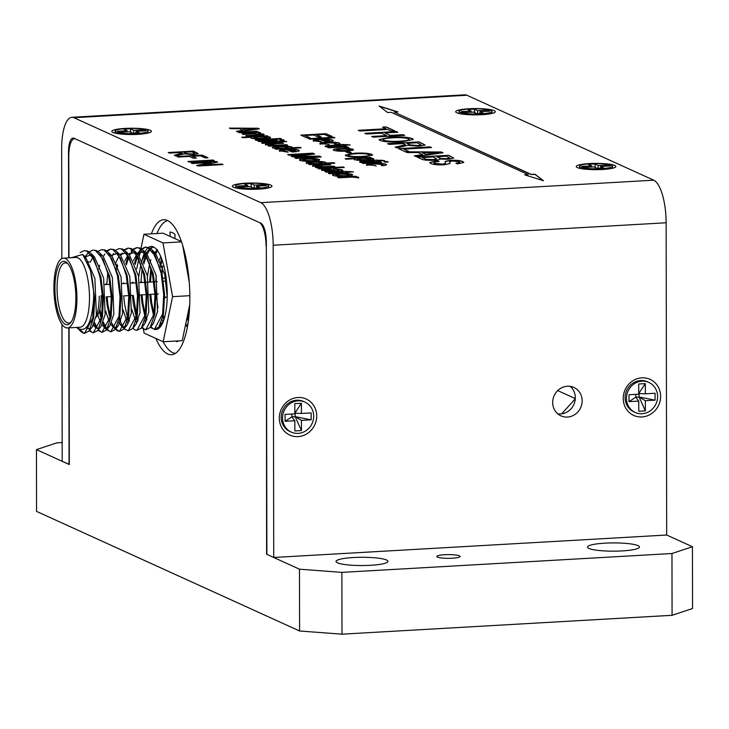 <?xml version="1.0" encoding="UTF-8"?>
<svg xmlns="http://www.w3.org/2000/svg" width="729" height="729" viewBox="0 0 729 729"><rect width="100%" height="100%" fill="white"/><g stroke="black" fill="none" stroke-linecap="round" stroke-linejoin="round"><path stroke-width="1.09" d="M557.758 413.817A15.61 14.553 114.4 0 0 575.309 397.697A15.61 14.553 114.4 0 0 570.233 386.37M582.152 400.813A15.61 14.553 -65.6 0 1 560.956 415.858A15.61 14.553 -65.6 0 1 552.682 402.499A15.61 14.553 -65.6 0 1 573.878 387.445A15.61 14.553 -65.6 0 1 582.152 400.813M623.222 398.462A19.811 18.471 114.4 0 0 641.957 416.952A19.811 18.471 114.4 0 0 660.629 396.321A19.811 18.471 114.4 0 0 641.894 377.841A19.811 18.471 114.4 0 0 623.222 398.462M279.307 418.127A19.811 18.471 114.4 0 0 298.043 436.607A19.811 18.471 114.4 0 0 316.714 415.986A19.811 18.471 114.4 0 0 297.97 397.496A19.811 18.471 114.4 0 0 279.307 418.127M602.591 169.493A19.811 3.153 -0.1 0 0 615.686 166.932A19.811 3.153 -0.1 0 0 589.551 163.56A19.811 3.153 -0.1 0 0 576.457 166.996A19.811 3.153 -0.1 0 0 602.591 169.493M482.033 114.681A19.811 3.153 -0.1 0 0 495.128 112.12A19.811 3.153 -0.1 0 0 468.993 108.749A19.811 3.153 -0.1 0 0 455.898 112.193A19.811 3.153 -0.1 0 0 482.033 114.681M138.118 134.336A19.811 3.153 -0.1 0 0 151.213 131.785A19.811 3.153 -0.1 0 0 125.078 128.413A19.811 3.153 -0.1 0 0 111.984 131.849A19.811 3.153 -0.1 0 0 138.118 134.336M258.677 189.148A19.811 3.153 -0.1 0 0 271.771 186.588A19.811 3.153 -0.1 0 0 245.637 183.216A19.811 3.153 -0.1 0 0 232.542 186.66A19.811 3.153 -0.1 0 0 258.677 189.148M189.148 162.038L187.909 161.483L213.059 160.043L214.299 160.608L189.148 162.038M169.474 153.099L168.235 152.534L193.385 151.103L198.206 153.582L193.349 154.557L184.264 153.883L175.698 155.933L174.286 155.286L182.022 153.026L180.756 152.452L169.474 153.099M174.541 155.405L182.523 153.318M333.071 175.416C331.686 174.495 333.882 173.876 339.659 173.548L348.116 173.557L352.098 174.331C353.456 175.233 351.351 175.853 345.765 176.19C339.933 176.546 335.704 176.29 333.071 175.416L332.488 174.914M333.071 175.58C331.686 174.659 333.882 174.04 339.659 173.712L348.116 173.721L352.663 174.832M322.127 170.44C320.86 169.875 321.89 169.456 325.225 169.192L331.932 169.575L336.224 170.75L339.158 170.431L338.967 169.848L333.682 168.763L342.074 169.775L342.867 170.395L340.479 171.115L326.2 172.126L325.07 171.616L326.993 171.333L321.598 169.985M322.127 170.604C320.86 170.039 321.89 169.62 325.225 169.356L331.932 169.739L336.224 170.914L339.158 170.595L338.967 169.848M313.023 166.303C311.966 165.802 312.777 165.41 315.466 165.118L329.626 164.28L330.747 164.79L317.598 165.574L316.231 166.276L324.022 166.677L333.672 166.121L334.793 166.631L316.422 167.679L315.293 167.169L318.3 166.996L312.595 165.911M316.003 166.13L324.022 166.677M300.029 160.398C298.635 159.478 300.831 158.849 306.608 158.521L315.065 158.53L319.047 159.305C320.414 160.207 318.3 160.827 312.714 161.164C306.882 161.519 302.653 161.264 300.029 160.398L299.446 159.888M300.029 160.562C298.635 159.642 300.831 159.013 306.608 158.685L315.065 158.694L319.612 159.815M279.89 151.24C278.35 150.311 280.455 149.673 286.224 149.327C292.056 148.998 296.266 149.263 298.854 150.128C300.138 151.031 297.942 151.65 292.247 151.978L286.697 149.882C283.244 150.119 281.95 150.511 282.806 151.085L288.155 152.197L279.253 150.684M279.89 151.404C278.35 150.475 280.455 149.837 286.224 149.491C292.056 149.163 296.266 149.427 298.854 150.292L299.4 150.611M282.478 150.839L287.381 151.678M265.812 144.843C264.755 144.342 265.566 143.95 268.254 143.659L282.415 142.82L283.535 143.331L270.386 144.114L269.019 144.816L276.81 145.208L286.461 144.661L287.581 145.171L269.211 146.219L268.081 145.709L271.088 145.536L265.383 144.451M268.791 144.661L276.81 145.208M259.087 141.617L257.966 141.107L276.346 140.059L277.467 140.569L259.087 141.617M256.389 140.396L255.268 139.877L280.419 138.446L281.54 138.957L256.389 140.396M255.059 131.849L260.08 132.496L258.367 133.462L263.725 134.154C264.8 134.765 263.397 135.175 259.515 135.384L246.967 136.104L245.837 135.594L257.209 134.947C259.898 134.847 261.009 134.601 260.554 134.2L253.738 133.817L243.258 134.418L242.128 133.908L256.854 132.514L239.549 132.733L238.419 132.222L256.799 131.174L257.92 131.685L255.059 131.849L260.472 132.833M258.367 133.462L264.171 134.537M366.906 165.319C365.557 164.408 367.744 163.797 373.467 163.469C379.208 163.132 383.363 163.387 385.923 164.235C387.227 164.854 386.133 165.346 382.643 165.711L381.194 165.219L383.026 164.399L374.679 163.979C370.779 164.153 369.138 164.544 369.767 165.137L366.332 164.818M366.906 165.483C365.557 164.572 367.744 163.961 373.467 163.633C379.208 163.296 383.363 163.551 385.923 164.399L386.488 164.718M369.485 164.936L375.499 165.601M385.04 162.175L383.91 161.665L388.256 161.993L385.04 162.175M368.455 157.947L373.476 158.576C374.414 159.423 372.154 159.997 366.705 160.289C361.165 160.617 357.037 160.38 354.321 159.596L355.305 158.703L346.22 159.223L345.099 158.703L370.25 157.273L371.371 157.783L368.455 157.947L373.922 158.968M348.608 153.044L345.346 151.559L348.252 151.395L351.506 152.871L348.608 153.044M328.715 147.796L327.585 147.285L345.965 146.228L346.977 146.693L344.416 146.839L348.608 147.267L348.799 147.796L342.338 147.103L328.715 147.796M344.416 146.839L348.608 147.267L348.799 147.796M320.368 144.16C319.02 143.248 321.207 142.638 326.929 142.319C332.67 141.973 336.825 142.228 339.386 143.075C340.689 143.704 339.596 144.196 336.105 144.552L334.657 144.06L336.488 143.239L328.141 142.82C324.241 142.993 322.601 143.385 323.229 143.977L319.794 143.659M320.368 144.324C319.02 143.422 321.207 142.802 326.929 142.483C332.67 142.137 336.825 142.392 339.386 143.239L339.951 143.567M322.947 143.786L328.961 144.442M309.825 139.212L308.704 138.692L333.855 137.262L334.976 137.772L309.825 139.212M449.784 161.319L449.875 163.515L444.171 164.818C437.591 165 433.154 164.581 430.866 163.542L429.673 162.549L437.555 160.808L439.104 161.51C434.366 161.893 432.798 162.494 434.42 163.305L442.412 164.125L445.501 163.442L445.155 161.419L450.331 160.289C456.554 160.125 460.692 160.535 462.742 161.528L463.781 162.43L457.539 163.907L455.989 163.205C459.653 162.877 460.71 162.403 459.179 161.765L452.162 160.981L449.374 161.884M433.801 162.813L434.42 163.469L442.412 164.125M445.018 161.811L450.331 160.289M459.835 162.403L459.179 161.765M407.147 152.552L405.506 151.805L441.291 151.987L443.041 152.78L415.949 156.553L414.309 155.806L422.738 154.685L418.063 152.561L407.147 152.552M389.158 144.369L387.618 143.668L419.047 141.873L425.08 144.971L419.002 146.192L407.648 145.353L396.941 147.914L395.173 147.103L400.44 146.11L405.47 144.643L404.85 144.287L403.265 143.567L389.158 144.369M395.428 147.222L405.47 144.643M366.395 134.027L364.855 133.325L396.294 131.521L397.834 132.231L384.939 132.96L390.279 135.394L403.173 134.655L404.723 135.357L373.284 137.152L371.735 136.451L386.652 135.603L381.313 133.17L366.395 134.027M68.699 257.856L68.508 152.188A16.649 5.404 86.7 0 1 73.037 138.063A16.649 5.404 86.7 0 1 73.966 138.246L260.827 223.202A16.649 5.404 86.7 0 1 266.331 242.128L266.878 554.377L273.73 557.485L666.689 535.022L666.142 222.773A37.452 12.165 -93.3 0 0 653.749 180.191L466.879 95.244A37.452 12.165 -93.3 0 0 464.81 94.825L71.852 117.287A37.452 12.165 -93.3 0 0 61.664 149.071L61.856 258.595M273.73 557.485L273.184 245.245A37.452 12.165 -93.3 0 0 260.791 202.662L73.93 117.706A37.452 12.165 -93.3 0 0 71.852 117.287M397.961 111.938L379.089 106.006L387.618 112.53L391.218 112.33L528.215 174.614L524.616 174.814L543.488 180.746L534.958 174.222L531.359 174.431L394.362 112.148L397.961 111.938M359.798 131.02L358.249 130.318L386.06 128.732L382.543 127.128L386.17 126.928L394.744 130.819L391.118 131.029L387.6 129.434L359.798 131.02M380.046 140.433L379.089 139.576L390.553 137.17C400.649 136.624 407.894 137.098 412.295 138.592L413.261 139.467L401.315 141.882C391.418 142.383 384.329 141.9 380.046 140.433M405.324 151.723L398.572 148.652L430.01 146.857L431.559 147.559L403.748 149.144L408.951 151.514L405.324 151.723M439.733 159.095L439.733 158.904C439.906 159.569 438.083 160.025 434.274 160.28C427.522 160.498 423.175 160.061 421.234 158.958L417.125 157.081L448.563 155.286L453.73 158.011L448.135 159.268L439.742 159.022M307.246 138.036L300.84 135.12L325.981 133.68L332.169 136.496L329.262 136.66L324.323 134.409L316.586 134.856L321.188 136.943L318.291 137.116L313.68 135.02L304.977 135.512L310.144 137.863L307.246 138.036M313.762 141.162C312.222 140.232 314.336 139.594 320.095 139.257C325.927 138.92 330.137 139.184 332.725 140.05C334.019 140.952 331.813 141.572 326.118 141.9L320.569 139.804C317.124 140.041 315.821 140.442 316.687 141.007L322.036 142.119L313.124 140.606M313.762 141.326C312.222 140.396 314.336 139.768 320.095 139.421C325.936 139.084 330.137 139.348 332.725 140.214L333.281 140.533M316.35 140.77L321.252 141.599M325.571 146.529C324.678 146 326.018 145.682 329.608 145.554L342.038 144.442L350.248 144.953L343.942 145.308L344.954 145.773L330.611 146.073L326.647 146.875L325.161 146.201M328.651 146.438L329.235 146.839M333.9 150.32C332.515 149.399 334.711 148.771 340.489 148.443L348.945 148.452L352.927 149.226C354.285 150.128 352.18 150.748 346.594 151.085C340.762 151.441 336.534 151.185 333.9 150.32L333.317 149.81M333.9 150.484C332.515 149.563 334.711 148.935 340.489 148.607L348.945 148.616L353.492 149.737M346.038 155.833L345.273 155.149L354.449 153.227C362.523 152.789 368.318 153.163 371.836 154.366L372.61 155.058L363.051 156.99C355.141 157.391 349.464 157.008 346.038 155.833M359.971 162.166C359.069 161.638 360.418 161.319 363.999 161.191L376.428 160.079L384.648 160.59L378.342 160.945L379.353 161.41L365.01 161.71L361.046 162.512L359.561 161.838M363.042 162.075L363.634 162.476M363.115 163.433L361.985 162.922L380.365 161.865L381.486 162.385L363.115 163.433M230.656 128.687L229.343 128.094L257.966 128.24L259.36 128.869L237.7 131.894L236.387 131.293L243.121 130.4L239.385 128.705L230.656 128.687M265.11 136.441L270.131 137.07C271.07 137.918 268.81 138.492 263.36 138.783C257.82 139.111 253.692 138.875 250.976 138.091L251.952 137.198L242.875 137.717L241.755 137.198L266.905 135.767L268.026 136.277L265.11 136.441L270.577 137.462M281.011 140.369L279.89 139.859L284.237 140.178L281.011 140.369M262.021 143.121C261.119 142.592 262.467 142.264 266.049 142.146L278.478 141.025L286.697 141.535L280.392 141.9L281.403 142.355L267.06 142.656L263.096 143.458L261.611 142.784M265.092 143.021L265.684 143.422M272.783 148.005C271.899 147.14 274.177 146.556 279.617 146.256C285.094 145.918 289.149 146.146 291.8 146.921L290.689 147.869L299.974 147.34L301.104 147.85L275.954 149.281L274.824 148.771L277.603 148.616L272.364 147.623M272.783 148.169C271.899 147.304 274.177 146.72 279.617 146.42C285.094 146.082 289.149 146.31 291.8 147.085L292.147 147.231M288.875 155.159L287.645 154.603L312.796 153.163L314.655 154.01L295.664 156.298L319.375 156.152L321.225 156.99L296.074 158.43L294.835 157.874L316.113 156.653L292.493 156.808L291.208 156.216L310.162 153.947L288.875 155.159M306.499 163.342C305.615 162.476 307.902 161.893 313.342 161.592C318.81 161.255 322.874 161.474 325.517 162.248L324.414 163.196L333.7 162.667L334.821 163.178L309.67 164.617L308.549 164.107L311.329 163.943L306.089 162.95M306.499 163.506C305.615 162.64 307.902 162.057 313.342 161.756C318.819 161.419 322.874 161.638 325.517 162.412L325.872 162.567M319.12 168.909L317.99 168.399L343.14 166.959L344.27 167.47L319.12 168.909M328.797 173.475C327.895 172.946 329.235 172.618 332.825 172.5L345.254 171.388L353.474 171.889L347.159 172.254L348.17 172.709L333.827 173.019L329.863 173.821L328.378 173.147M331.868 173.384L332.451 173.775M338.675 177.803L337.554 177.293L355.934 176.236L356.946 176.7L354.376 176.846L358.577 177.275L358.759 177.803L352.298 177.111L338.675 177.803M354.376 176.846L358.577 177.275L358.759 177.803M178.24 157.081L177.01 156.525L202.152 155.086L208.002 157.746L205.095 157.911L200.493 155.815L192.429 156.27L196.365 158.065L193.458 158.229L189.531 156.443L178.24 157.081M192.41 163.524L191.171 162.959L216.322 161.528L217.625 162.12L203.063 165.1L221.826 164.025L223.065 164.59L197.914 166.03L196.611 165.437L211.173 162.449L192.41 163.524M61.965 324.341L62.202 461.32L69.328 464.419M69.055 464.437L68.818 327.877M543.123 180.637L534.958 174.386L531.359 174.595L394.362 112.148M528.215 174.614L525.053 174.951M397.524 111.965L379.454 106.288M358.568 130.464L386.06 128.732M382.862 127.283L386.17 126.928M386.17 127.092L394.425 130.837M365.174 133.471L396.294 131.521M396.294 131.685L397.515 132.25M390.279 135.394L384.939 132.96M390.279 135.558L403.173 134.655M403.173 134.819L404.395 135.375M372.054 136.596L386.652 135.603M379.098 139.658L390.553 137.17M390.553 137.334C400.649 136.788 407.894 137.262 412.295 138.756L412.295 138.592M412.295 138.756L413.252 139.549M383.026 139.722L383.664 140.387C387.072 141.453 392.448 141.772 399.802 141.344C407.174 140.934 410.135 140.141 408.677 138.975M399.802 141.344L399.802 141.18C407.174 140.77 410.135 139.977 408.677 138.811L409.297 139.467M408.677 138.811C405.142 137.699 399.601 137.398 392.047 137.881C384.921 138.3 382.133 139.084 383.664 140.223C387.072 141.289 392.448 141.608 399.802 141.18M383.664 140.387L383.007 139.804M387.937 143.813L419.047 141.873M419.057 142.037L425.062 145.053M417.371 145.654L417.362 145.49C420.633 145.235 421.59 144.825 420.241 144.269L416.97 142.784L406.891 143.358L409.826 144.861L417.371 145.654C420.633 145.399 421.59 144.989 420.241 144.433M420.241 144.269L420.806 144.834M409.826 144.861L417.362 145.49M406.891 143.358L409.826 144.697M398.9 148.798L430.01 146.857M430.01 147.021L431.24 147.577M408.623 151.532L403.748 149.144M405.871 151.969L441.291 151.987M441.291 152.151L442.758 152.817M414.591 155.933L422.738 154.685M422.155 152.571L425.9 154.43L438.539 152.589L422.155 152.571L425.9 154.266L438.539 152.589M417.444 157.236L448.563 155.286M448.563 155.45L453.72 158.093M432.798 159.733L436.589 158.776L433.181 156.963L422.291 157.582L425.973 159.341L432.798 159.733L436.571 158.858M446.203 158.749L449.702 157.901L446.476 156.197L436.808 156.753L440.753 158.521L446.203 158.749L449.675 157.983M440.753 158.521L446.203 158.585M436.808 156.753L440.753 158.357M425.973 159.341L432.798 159.569M424.889 158.922L425.973 159.177M422.291 157.582L424.889 158.758M429.682 162.631L437.555 160.808M437.555 160.972L438.794 161.537M433.782 162.895L434.42 163.469M442.412 164.289L445.492 163.351M450.331 160.462C456.554 160.289 460.692 160.699 462.742 161.692L462.742 161.528M462.742 161.692L463.762 162.512M455.989 163.369C459.653 163.041 460.71 162.567 459.179 161.929M449.784 161.483L449.875 163.679M301.159 135.266L325.981 133.68M325.991 133.844L331.85 136.514M320.869 136.961L316.586 134.856M309.825 137.881L304.977 135.512M309.023 138.838L333.855 137.262M333.855 137.426L334.657 137.79M321.252 141.763L321.79 142.119M332.725 140.214L333.262 140.615M323.476 139.64L327.075 141.435L329.636 141.08L329.818 140.214L323.476 139.64L327.075 141.271L329.636 140.916L329.818 140.214M328.961 144.606L329.526 144.98M339.386 143.239L339.933 143.64M334.657 144.224L336.488 143.403M325.581 146.693C324.678 146.165 326.018 145.846 329.608 145.718L339.914 144.971M339.45 144.752L342.038 144.442M342.038 144.606L342.821 144.798M342.821 144.962L347.296 144.542M347.296 144.707L349.41 144.998M344.635 145.791L343.942 145.308M327.913 147.431L345.965 146.228M345.965 146.392L346.658 146.711M348.608 147.431L348.799 147.96M352.927 149.39L353.474 149.81M336.516 149.955L345.318 150.748C349.118 150.548 350.685 150.156 350.02 149.563M345.318 150.748L345.318 150.584C349.118 150.384 350.685 149.992 350.02 149.399L350.303 149.755M350.02 149.399L341.619 148.953C337.737 149.144 336.133 149.545 336.807 150.156L345.318 150.584M345.664 151.705L348.252 151.395M348.252 151.559L351.187 152.899M345.282 155.231L354.449 153.227M354.449 153.391C362.523 152.953 368.318 153.327 371.836 154.53L371.836 154.366M371.836 154.53L372.601 155.14M348.426 155.277L348.936 155.833C351.66 156.689 355.962 156.935 361.848 156.589C367.744 156.261 370.113 155.632 368.947 154.694M361.848 156.589L361.848 156.425C367.744 156.097 370.113 155.468 368.947 154.53L369.43 155.077M368.947 154.53C366.113 153.646 361.684 153.4 355.643 153.792C349.938 154.129 347.706 154.748 348.936 155.669C351.66 156.516 355.962 156.771 361.848 156.425M348.936 155.833L348.407 155.359M345.418 158.849L370.25 157.273M370.25 157.437L371.052 157.801M354.321 159.76L355.305 158.703M356.964 159.268L365.53 159.952C369.202 159.779 370.842 159.405 370.45 158.849M365.53 159.952L365.53 159.779C369.202 159.615 370.842 159.241 370.45 158.685L370.651 158.977M370.45 158.685L362.031 158.311C358.358 158.485 356.736 158.849 357.183 159.414L365.53 159.779M359.971 162.33C359.069 161.811 360.418 161.483 364.008 161.355L374.314 160.608M373.849 160.389L376.428 160.079M376.428 160.243L377.221 160.435M377.221 160.599L381.695 160.18M381.695 160.344L383.8 160.635M379.034 161.428L378.342 160.945M384.229 161.811L387.135 161.483M387.135 161.647L387.937 162.011M362.304 163.068L380.365 161.865M380.365 162.029L381.167 162.403M375.499 165.765L376.064 166.139M385.923 164.399L386.47 164.8M381.194 165.383L383.026 164.563M229.708 128.258L257.966 128.24M257.966 128.404L259.087 128.915M236.661 131.42L243.121 130.4M242.666 128.705L245.655 130.227L255.77 128.723L242.666 128.705L245.655 130.063L255.77 128.723M238.738 132.368L256.799 131.174M256.799 131.338L257.601 131.703M246.165 135.74L257.209 134.947M257.209 135.111C259.898 135.011 261.009 134.765 260.554 134.364M242.456 134.054L256.854 132.678M242.074 137.353L266.905 135.767M266.905 135.931L267.707 136.296M250.976 138.255L251.952 137.198M253.619 137.763L262.185 138.446C265.857 138.273 267.488 137.909 267.106 137.344M262.185 138.446L262.185 138.282C265.857 138.109 267.488 137.735 267.106 137.18L267.306 137.471M267.106 137.18L258.686 136.806C255.013 136.979 253.391 137.344 253.838 137.909L262.185 138.282M255.587 140.032L280.419 138.446M280.419 138.61L281.221 138.975M280.209 140.004L283.116 139.667M283.116 139.831L283.918 140.196M258.285 141.253L276.346 140.059M276.346 140.223L277.148 140.588M262.021 143.285C261.128 142.756 262.467 142.428 266.058 142.31L276.364 141.554M275.899 141.344L278.478 141.025M278.478 141.189L279.271 141.39M279.271 141.554L283.745 141.134M283.745 141.298L285.85 141.581M281.084 142.374L280.392 141.9M268.409 145.855L271.088 145.536M265.812 145.007C264.755 144.506 265.566 144.114 268.254 143.823L268.254 143.659M268.254 143.823L282.415 142.82M282.415 142.984L283.216 143.349M276.81 145.372L286.461 144.661M286.461 144.825L287.262 145.189M275.152 148.916L277.603 148.616M299.974 147.34L290.689 147.869M299.974 147.504L300.776 147.869M275.58 147.75L283.763 148.424C287.663 148.251 289.395 147.878 288.966 147.285M283.763 148.424L283.763 148.26C287.663 148.087 289.395 147.705 288.966 147.112L289.194 147.44M288.966 147.112L280.747 146.766C277.029 146.939 275.38 147.322 275.799 147.896L283.763 148.26M287.381 151.842L287.909 152.197M298.854 150.292L299.382 150.693M289.595 149.709L293.195 151.514L295.755 151.158L295.947 150.283L289.595 149.709L293.195 151.35L295.755 150.994L295.947 150.283M287.964 154.748L312.796 153.163M312.796 153.327L314.363 154.038M319.375 156.152L295.664 156.298M319.375 156.325L320.906 157.017M295.154 158.02L316.113 156.653M291.491 156.352L310.162 153.947M319.047 159.469L319.594 159.888M302.635 160.034L311.438 160.827C315.238 160.626 316.814 160.234 316.149 159.633M311.438 160.827L311.438 160.662C315.238 160.462 316.814 160.07 316.149 159.469L316.432 159.833M316.149 159.469L307.747 159.031C303.865 159.223 302.253 159.624 302.927 160.225L311.438 160.662M308.868 164.253L311.329 163.943M333.7 162.667L324.414 163.196M333.7 162.831L334.502 163.196M309.306 163.086L317.489 163.761C321.38 163.588 323.12 163.205 322.692 162.613M317.489 163.761L317.489 163.597C321.38 163.424 323.12 163.041 322.692 162.449L322.92 162.767M322.692 162.449L314.472 162.102C310.745 162.275 309.096 162.649 309.515 163.223L317.489 163.597M315.621 167.315L318.3 166.996M313.023 166.467C311.966 165.975 312.777 165.574 315.466 165.283L315.466 165.118M315.466 165.283L329.626 164.28M329.626 164.444L330.428 164.809M324.022 166.841L333.672 166.121M333.672 166.285L334.474 166.649M318.318 168.545L343.14 166.959M343.14 167.123L343.942 167.488M325.07 171.78L326.993 171.333M339.158 170.595L338.967 170.012L339.158 170.595M333.682 168.928L342.074 169.775M342.074 169.939L342.849 170.477M324.961 170.185L329.672 171.197L333.326 171.078L326.528 169.693L325.289 170.395L333.326 170.914M328.797 173.639C327.895 173.11 329.235 172.782 332.825 172.664L343.14 171.907M342.666 171.698L345.254 171.388M345.254 171.552L346.038 171.743M346.038 171.907L350.512 171.488M350.512 171.652L352.626 171.944M347.851 172.727L347.159 172.254M352.098 174.495L352.645 174.914M335.686 175.051L344.489 175.853C348.289 175.653 349.856 175.261 349.191 174.659M344.489 175.853L344.489 175.689C348.289 175.489 349.856 175.097 349.191 174.495L349.473 174.851M349.191 174.495L340.789 174.058C336.907 174.249 335.304 174.65 335.978 175.252L344.489 175.689M337.873 177.439L355.934 176.236M355.934 176.4L356.618 176.719M358.577 177.439L358.759 177.967M168.563 152.68L193.385 151.103M193.385 151.268L198.188 153.664M192.037 154.156L192.037 153.992C194.652 153.792 195.418 153.464 194.333 153.017L191.727 151.823L183.662 152.288L186.013 153.518L192.037 154.156C194.652 153.956 195.418 153.628 194.333 153.181M194.333 153.017L194.78 153.482M186.013 153.518L192.037 153.992M183.662 152.288L186.013 153.354M177.329 156.671L202.152 155.086M202.152 155.25L207.683 157.765M196.046 158.084L192.429 156.27M188.228 161.628L213.059 160.043M213.059 160.207L213.971 160.626M191.49 163.105L216.322 161.528M216.322 161.692L217.379 162.166M221.826 164.025L203.063 165.1M221.826 164.189L222.746 164.608M196.857 165.547L211.173 162.449M590.645 163.706A16.475 2.624 -0.1 0 0 579.591 166.203A16.475 2.624 -0.1 0 0 601.498 168.645A16.475 2.624 -0.1 0 0 612.551 166.148A16.475 2.624 -0.1 0 0 590.645 163.706M610.273 165.948L600.523 166.513L603.922 168.053L597.324 168.426L593.925 166.886L584.175 167.442L581.879 166.394L591.62 165.838L588.221 164.298L594.828 163.916L598.227 165.465L607.968 164.909L610.273 165.948M598.227 165.465L598.008 168.39M607.968 164.909L607.066 166.139M591.811 167.005L591.62 165.838M600.24 168.262L600.523 166.513M594.828 163.916L595.365 167.542M470.087 108.894A16.475 2.624 -0.1 0 0 459.033 111.391A16.475 2.624 -0.1 0 0 480.94 113.833A16.475 2.624 -0.1 0 0 491.993 111.337A16.475 2.624 -0.1 0 0 470.087 108.894M489.715 111.145L479.964 111.701L483.363 113.241L476.766 113.624L473.367 112.075L463.617 112.63L461.32 111.592L471.062 111.027L467.663 109.487L474.269 109.104L477.668 110.653L487.409 110.097L489.715 111.145M477.668 110.653L477.449 113.578M487.409 110.097L486.507 111.327M471.253 112.193L471.062 111.027M479.682 113.451L479.964 111.701M474.269 109.104L474.807 112.731M648.865 382.443L647.48 381.823A16.475 15.364 114.4 0 0 625.099 397.715A16.475 15.364 114.4 0 0 633.838 411.821L635.223 412.45A16.475 15.364 114.4 0 0 657.604 396.558A16.475 15.364 114.4 0 0 648.865 382.443A16.475 15.364 114.4 0 0 626.475 398.335A16.475 15.364 114.4 0 0 635.223 412.45M638.759 411.274L638.75 401.087L628.999 401.643L628.99 394.744L638.732 394.189L638.713 383.992L645.32 383.618L645.338 393.806L655.079 393.25L655.089 400.157L645.347 400.713L645.365 410.901L638.759 411.274M645.347 400.713L639.087 396.986L635.788 397.177L638.75 401.087M645.365 410.901L639.087 396.986L639.087 393.532L645.338 393.806M645.32 383.618L638.732 393.551M628.999 401.643L635.788 397.177L635.788 394.353M655.089 400.157L639.087 396.986M126.172 128.559A16.475 2.624 -0.1 0 0 115.118 131.056A16.475 2.624 -0.1 0 0 137.025 133.489A16.475 2.624 -0.1 0 0 148.078 130.992A16.475 2.624 -0.1 0 0 126.172 128.559M145.8 130.801L136.05 131.357L139.449 132.906L132.851 133.279L129.452 131.739L119.702 132.295L117.405 131.247L127.147 130.691L123.748 129.142L130.354 128.769L133.753 130.309L143.495 129.753L145.8 130.801M133.753 130.309L133.535 133.243M143.495 129.753L142.592 130.983M127.338 131.858L127.147 130.691M135.767 133.115L136.05 131.357M130.354 128.769L130.892 132.396M246.73 183.371A16.475 2.624 -0.1 0 0 235.677 185.868A16.475 2.624 -0.1 0 0 257.583 188.301A16.475 2.624 -0.1 0 0 268.637 185.804A16.475 2.624 -0.1 0 0 246.73 183.371M266.358 185.613L256.608 186.168L260.007 187.718L253.4 188.091L250.011 186.542L240.26 187.107L237.964 186.059L247.705 185.503L244.306 183.954L250.913 183.58L254.312 185.12L264.053 184.565L266.358 185.613M254.312 185.12L254.093 188.055M264.053 184.565L263.151 185.795M247.896 186.67L247.705 185.503M256.326 187.927L256.608 186.168M250.913 183.58L251.45 187.207M304.941 402.107L303.565 401.479A16.475 15.364 114.4 0 0 281.184 417.371A16.475 15.364 114.4 0 0 289.923 431.486L291.308 432.106A16.475 15.364 114.4 0 0 313.689 416.223A16.475 15.364 114.4 0 0 304.941 402.107A16.475 15.364 114.4 0 0 282.56 417.999A16.475 15.364 114.4 0 0 291.308 432.106M294.844 430.939L294.826 420.751L285.085 421.307L285.075 414.4L294.817 413.844L294.798 403.656L301.405 403.283L301.423 413.471L311.165 412.915L311.174 419.813L301.432 420.369L301.451 430.557L294.844 430.939M301.432 420.369L295.172 416.642L291.873 416.833L294.826 420.751M301.451 430.557L295.172 416.642L295.172 413.197L301.423 413.471M301.405 403.283L294.817 413.215M285.085 421.307L291.873 416.833L291.873 414.017M311.174 419.813L295.172 416.642M75.88 297.815A31.794 10.324 86.7 0 1 70.658 322.665A31.794 10.324 86.7 0 1 54.948 288.301A31.794 10.324 86.7 0 1 67.25 263.041A31.794 10.324 86.7 0 1 75.88 297.815M67.988 263.871A30.126 9.787 -93.3 0 0 65.264 262.887A30.126 9.787 -93.3 0 0 57.062 288.456A30.126 9.787 -93.3 0 0 68.699 323.047A30.126 9.787 -93.3 0 0 71.296 321.762M96 317.206A26.636 8.648 -93.3 0 0 101.213 295.5M89.576 321.853L91.025 321.771A30.126 9.787 -93.3 0 0 92.054 321.544M96.155 316.395A30.126 9.787 -93.3 0 0 99.226 296.202M67.405 327.959L79.98 327.239A34.956 11.354 -93.3 0 0 89.494 297.569A34.956 11.354 -93.3 0 0 75.989 257.437L63.414 258.157A34.956 11.354 -93.3 0 0 53.9 287.827A34.956 11.354 -93.3 0 0 67.405 327.959A34.956 11.354 -93.3 0 0 76.919 298.289A34.956 11.354 -93.3 0 0 63.414 258.157M93.713 295.682L92.793 317.899L84.573 333.308L82.514 332.843L76.764 327.512C86.104 333.882 91.736 324.168 93.64 298.371L93.713 295.682A41.28 13.404 -93.3 0 0 90.451 270.441L82.723 254.43L71.542 257.692M90.451 270.441L94.715 298.334L93.658 317.844L89.011 331.048L84.573 333.308M80.126 252.553L84.227 250.63L86.733 251.077L94.269 259.588L99.991 276.719L102.579 297.888L101.522 317.397L93.303 332.816L89.448 330.993M84.227 250.63L87.608 251.031L90.824 253.291L100.866 276.674L103.454 297.842L102.397 317.343L97.741 330.547L93.303 332.816M84.272 257.61L88.683 252.225M89.102 251.842L92.957 250.129L95.463 250.576L102.999 259.087L108.73 276.227L111.309 297.386L110.252 316.896L102.042 332.315L98.178 330.492M85.594 258.266L85.894 257.619M92.957 250.129L96.337 250.53L99.554 252.799L109.596 276.173L112.184 297.341L111.127 316.851L106.47 330.055L102.042 332.315M93.777 257.127L94.05 256.553M97.832 251.35L101.695 249.637L104.201 250.083L111.728 258.585L117.46 275.726L120.048 296.894L118.982 316.395L110.772 331.813L106.917 329.991M94.26 257.929L94.633 257.118M101.695 249.637L105.076 250.029L108.284 252.298L118.335 275.671L120.914 296.84L119.857 316.35L115.209 329.554L110.772 331.813M98.843 268.837L99.627 265.156M106.562 250.849L110.425 249.136L112.931 249.582L120.467 258.084L126.19 275.225L128.778 296.393L127.721 315.903L119.501 331.312L117.442 330.848L115.647 329.49M103.363 256.617L104.757 254.038M107.017 251.177L110.863 249.127M110.425 249.136L113.806 249.528L117.023 251.797L127.065 275.179L129.653 296.339L128.596 315.848L123.939 329.052L119.501 331.312M111.236 256.125L111.519 255.56M115.3 250.348L119.155 248.635L121.661 249.081L129.197 257.592L134.929 274.724L137.508 295.892L136.451 315.402L128.24 330.82L124.377 328.998M106.808 284.52L107.801 272.272M112.093 256.116L113.487 253.546M119.155 248.635L122.536 249.036L125.752 251.295L135.794 274.678L138.382 295.837L137.325 315.347L132.669 328.551L128.231 330.82M116.312 267.844L117.096 264.153M120.258 255.041L120.85 253.92M124.03 249.847L127.885 248.133L130.4 248.58L137.927 257.091L143.659 274.232L146.237 295.391L145.18 314.901L136.97 330.319L134.901 329.845L133.115 328.497M116.859 269.675L117.651 265.484M120.823 255.615L122.217 253.045M124.486 250.175L128.322 248.133M127.885 248.133L131.266 248.534L134.482 250.803L144.533 274.177L147.112 295.345L146.055 314.855L141.399 328.059L136.97 330.319M125.825 263.652L128.313 255.988M128.987 254.549L129.589 253.419M131.184 251.013L132.341 249.728M132.76 249.345L136.624 247.641L139.13 248.079L146.657 256.59L152.388 273.73L154.976 294.89L153.919 314.399L145.7 329.818L141.845 327.995M126.381 264.982L128.805 256.854M129.562 255.123L132.806 250.102M133.216 249.683L137.061 247.632M136.624 247.641L140.004 248.033L143.212 250.302L153.263 273.676L155.842 294.844L154.785 314.354L150.138 327.558L145.7 329.818M134.555 263.151L137.052 255.487M137.435 254.631L141.08 249.227M141.499 248.853L145.353 247.14L147.859 247.587L155.395 256.089L161.118 273.229L163.706 294.398L162.649 313.898L154.43 329.317L150.575 327.494M135.12 264.481L137.535 256.353M138.291 254.621L141.535 249.6M141.945 249.181L145.791 247.131M145.353 247.14L148.734 247.532L151.951 249.801L161.993 273.184L164.581 294.343L163.524 313.853L158.867 327.057L154.43 329.317M140.87 282.579L142.182 268.226M143.294 262.659L145.782 254.986M146.174 254.129L148.652 250.02L145.399 254.12M150.229 248.352L153.117 246.785M143.85 263.98L146.274 255.852M146.657 254.931L150.265 249.099M150.684 248.68L153.418 246.903M149.6 282.077L150.912 267.725M154.903 253.628L155.177 253.063M150.475 282.023L151.468 269.776M155.386 254.439L157.473 250.539M159.97 265.347L161.592 258.558M160.517 267.178L162.075 259.879M80.719 331.495L79.014 329.353M85.011 333.262L83.379 332.788L80.299 329.9M87.571 328.588L86.715 327.111M93.74 332.761L92.118 332.287L89.667 330.219M88.665 328.87L87.243 326.392M96.301 328.086L94.087 323.703M102.47 332.26L100.848 331.795L98.397 329.718M97.394 328.378L94.524 322.573M106.224 329.226L102.816 323.211M101.258 318.846L99.308 311.083M111.209 331.759L109.578 331.294L107.099 329.18M106.625 328.579L103.263 322.081M101.595 316.969L99.827 309.16M114.954 328.733L111.546 322.71M109.988 318.354L107.09 305.032L106.215 296.894M105.942 284.574L105.96 283.781M119.939 331.267L118.317 330.793L115.829 328.679M110.325 316.468L107.965 304.977L107.09 296.849M123.684 328.232L119.246 319.466M120.722 321.079L119.592 317.798M129.015 321.708L127.985 318.965M127.457 317.352L124.559 304.029L123.675 295.892M123.401 283.572L123.429 282.788M129.452 320.578L128.331 317.306M137.745 321.207L136.715 318.473M136.186 316.851L133.289 303.537L132.414 295.4M132.131 283.071L132.159 282.287M146.137 329.763L144.506 329.298L142.027 327.184M138.191 320.077L137.061 316.805M136.523 314.974L133.279 295.345M133.006 283.025L133.033 282.232M146.474 320.714L145.445 317.972M144.916 316.359L142.018 303.036L141.144 294.899M154.867 329.262L153.245 328.797L150.757 326.683M146.921 319.584L145.791 316.304M145.253 314.472L142.893 302.982L142.018 294.844M141.745 282.524L141.763 281.74M159.815 327.467L159.305 327.002M153.655 315.857L150.748 302.535L149.873 294.398M160.234 327.002L159.487 326.182M153.983 313.971L151.623 302.489L150.748 294.352M163.934 319.685L162.913 316.969M164.326 318.427L163.26 315.311M188.638 313.57L186.988 320.022M188.911 316.304L187.863 319.967M84.218 256.18L85.785 257.501L94.879 278.46L96.401 315.028L92.255 326.947L89.011 331.048M89.558 328.834L86.213 327.713M84.792 257L91.234 254.795M92.692 255.505L94.515 257L103.618 277.968L105.131 314.527L100.985 326.446L97.741 330.547M98.287 328.332L96.037 327.959L93.294 325.353M91.763 322.747L91.289 321.744M90.068 262.413L92.929 257.219M101.422 255.004L103.245 256.499L112.348 277.467L113.87 314.026L109.724 325.945L108.065 327.439M107.026 327.831L104.766 327.458L102.033 324.852M100.493 322.245L97.777 314.882M108.284 252.298L111.984 256.007L121.078 276.965L122.6 313.534L118.453 325.453L116.804 326.938M115.756 327.33L113.505 326.957L110.762 324.35M109.222 321.744L105.632 310.873M110.899 255.597L117.433 253.3M117.023 251.797L120.713 255.505L129.808 276.464L131.329 313.033L127.183 324.952L125.534 326.437M124.486 326.829L122.235 326.464L118.526 322.318M115.091 264.244L119.128 255.715M119.957 254.749L126.163 252.799M125.752 251.295L129.443 255.004L138.546 275.963L140.059 312.531L135.922 324.451L134.264 325.936M128.222 323.357L127.256 321.817M126.691 320.751L123.092 309.871M124.677 261.228L127.857 255.223M128.687 254.248L134.892 252.298M136.35 253.009L138.182 254.503L147.276 275.471L148.798 312.03L144.652 323.949L143.002 325.435M136.961 322.856L135.986 321.316M135.421 320.25L131.831 309.378M133.407 260.727L136.587 254.722M137.426 253.747L143.631 251.797M145.08 252.516L146.912 254.011L156.006 274.97L157.528 311.538L153.382 323.448L151.732 324.943M145.691 322.355L144.725 320.815M138.72 276.783L140.897 264.135M142.137 260.235L145.317 254.221M153.819 252.015L155.642 253.51L164.745 274.469L167.223 296.849M163.852 319.931L158.867 327.057M147.449 276.282L149.627 263.634M150.028 262.249L150.876 259.734M154.566 253.1L157.683 250.822M163.269 321.516L162.184 319.821M158.02 307.875L156.024 294.051M155.796 281.722L156.179 275.781M158.758 261.747L160.772 256.526M164.909 275.28L165.255 272.199M184.455 255.369L185.667 257.483M187.818 317.252L187.326 316.213M187.49 318.427A41.28 13.404 86.7 0 1 187.061 317.489M88.984 261.839A30.126 9.787 -93.3 0 0 87.58 261.611L87.325 261.629M167.761 220.595A66.585 21.624 -93.3 0 0 156.981 233.526M163.934 266.112L160.662 266.304M165.164 297.86L166.212 297.067L164.654 297.159M164.69 278.104L162.941 278.205M188.492 319.931L186.524 320.049M184.546 251.997L183.863 252.034M143.431 329.235L144.123 333.117L163.15 341.764A66.585 21.624 -93.3 0 0 175.352 353.383M174.842 238.565L175.033 234.373A54.93 17.842 -93.3 0 0 169.994 232.077L170.203 236.451M184.355 251.25A54.93 17.842 -93.3 0 0 183.079 247.678M185.075 258.822L185.758 257.273M189.103 314.345L188.073 312.632M185.777 323.621L186.916 326.802A54.93 17.842 -93.3 0 0 188.346 321.042M176.409 341.008L176.454 341.682A54.93 17.842 -93.3 0 0 178.587 340.88M162.521 266.194A54.93 17.842 -93.3 0 0 162.13 273.803M154.183 329.326A41.617 13.514 -93.3 0 0 155.924 329.563A41.617 13.514 -93.3 0 0 167.251 294.252A41.617 13.514 -93.3 0 0 151.176 246.475A41.617 13.514 -93.3 0 0 148.534 247.459M189.713 304.786L182.214 340.68L163.15 341.764L172.582 296.667L162.977 242.921L143.95 234.273L140.97 248.516M140.861 249.063L140.752 249.555M140.478 250.876L139.421 255.915M138.802 258.886L136.706 268.937M148.178 247.723A41.617 13.514 -93.3 0 0 144.852 252.207M144.497 252.963A41.617 13.514 -93.3 0 0 141.435 263.142M181.457 241.572L163.014 233.18L143.95 234.273M189.258 282.269L182.624 245.126M172.582 296.667L189.832 295.682M162.977 242.921L181.557 241.864M155.878 338.456A67.624 21.961 -93.3 0 0 171.443 354.731A67.624 21.961 -93.3 0 0 189.841 297.341A67.624 21.961 -93.3 0 0 163.724 219.702A67.624 21.961 -93.3 0 0 151.377 233.845M452.281 558.223A11.655 1.85 -0.1 0 0 460.099 556.455A11.655 1.85 -0.1 0 0 444.608 554.733A11.655 1.85 -0.1 0 0 436.799 556.5A11.655 1.85 -0.1 0 0 452.281 558.223M353.447 557.53A25.971 4.128 179.9 0 1 387.965 561.376A25.971 4.128 179.9 0 1 370.551 565.303A25.971 4.128 179.9 0 1 336.033 561.467A25.971 4.128 179.9 0 1 353.447 557.53M604.942 543.151A25.971 4.128 179.9 0 1 639.461 546.996A25.971 4.128 179.9 0 1 622.037 550.924A25.971 4.128 179.9 0 1 587.519 547.087A25.971 4.128 179.9 0 1 604.942 543.151M266.34 246.092L266.604 554.25L299.482 569.194L341.883 572.383L671.965 553.511L692.441 546.732L666.689 535.022M341.883 572.383L341.992 634.175L672.074 615.303L671.965 553.511M341.992 634.175L299.592 630.995L299.482 569.194M62.175 442.53L56.926 442.831L36.45 449.611L36.559 511.403L299.592 630.995M692.441 546.732L692.55 608.524L672.074 615.303M561.667 413.844L575.272 398.818M557.712 390.598L575.281 398.581M75.023 138.729L74.458 138.765A20.804 6.761 -93.3 0 1 75.606 138.993L259.187 222.454A20.804 6.761 -93.3 0 1 266.067 246.11M36.45 449.611L69.328 464.564L69.091 327.859M74.458 138.765A20.804 6.761 -93.3 0 0 68.79 156.425L68.973 257.838M73.93 117.706L466.879 95.244M260.791 202.662L653.749 180.191M273.184 245.245L666.142 222.773M579.601 168.299L579.591 166.203M612.56 168.244L612.551 166.148M459.042 113.496L459.033 111.391M492.002 113.432L491.993 111.337M115.127 133.152L115.118 131.056M148.078 133.097L148.078 130.992M235.686 187.964L235.677 185.868M268.637 187.9L268.637 185.804M158.403 293.915L155.815 294.06M154.94 294.106L147.085 294.562M146.21 294.607L138.346 295.054M132.204 295.409L129.616 295.555M128.741 295.609L123.474 295.91M111.282 296.603L106.006 296.903M102.543 297.104L101.203 297.177M85.785 257.501L82.723 254.43M94.515 257L90.824 253.291M103.245 256.499L99.554 252.799M109.724 325.945L106.47 330.055M118.453 325.453L115.209 329.554M127.183 324.952L123.939 329.052M135.922 324.451L132.669 328.551M138.182 254.503L134.482 250.803M144.652 323.949L141.399 328.059M146.912 254.011L143.212 250.302M153.382 323.448L150.138 327.558M155.642 253.51L151.951 249.801M106.197 329.271L103.217 326.282M114.927 328.77L111.956 325.79M123.657 328.269L120.686 325.289M139.913 250.512L137.389 253.71M157.382 249.518L154.138 253.619M165.957 281.139L163.414 281.285M157.227 281.64L154.685 281.786M153.81 281.831L145.955 282.287M145.08 282.333L139.758 282.642M136.341 282.834L131.029 283.134M127.611 283.335L122.29 283.636M110.152 284.328L104.83 284.638"/></g></svg>
